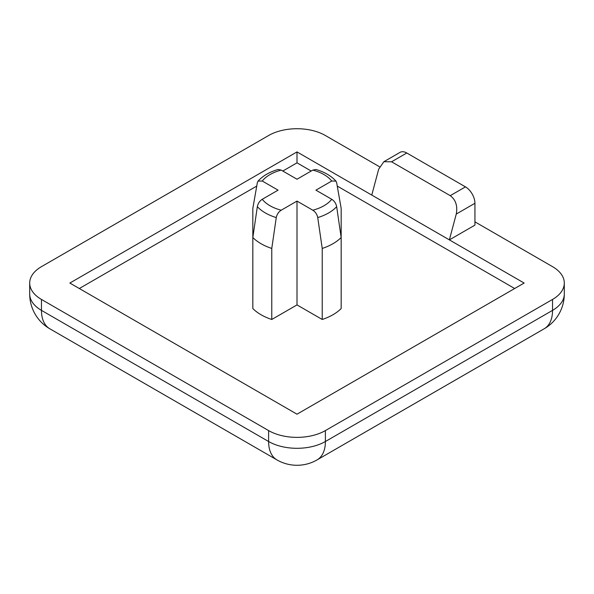 <?xml version="1.0" encoding="UTF-8"?>
<svg xmlns="http://www.w3.org/2000/svg" width="594" height="594" viewBox="0 0 594 594"><rect width="100%" height="100%" fill="white"/><g stroke="black" fill="none" stroke-linecap="round" stroke-linejoin="round"><path stroke-width="0.89" d="M262.258 181.029L258.056 181.103L257.336 182.7L252.836 208.375L252.836 237.511L257.336 206.645C258.026 203.386 259.675 200.928 262.258 199.287A38.165 22.037 0 0 0 270.01 205.739A38.165 22.037 0 0 0 281.192 210.209L297 201.084L297 304.908L322.23 319.475A50.861 29.366 0 0 0 341.164 308.546L341.164 237.511A50.861 29.366 180 0 1 322.23 248.441L317.738 217.575C317.04 214.315 315.399 211.858 312.808 210.209A38.165 22.037 0 0 0 331.742 199.287L315.926 190.154L331.742 181.029A38.165 22.037 0 0 0 312.808 170.099L297 179.225L281.192 170.099A38.165 22.037 0 0 0 262.258 181.029L278.074 190.154L262.258 199.287M379.536 166.773L325.393 135.514A40.154 23.181 0 0 0 268.607 135.514L41.461 266.654A40.154 23.181 0 0 0 29.7 283.048A40.154 23.181 0 0 0 41.461 299.443L268.607 430.583A40.154 23.181 0 0 0 325.393 430.583L552.539 299.443A40.154 23.181 0 0 0 564.3 283.048A40.154 23.181 0 0 0 552.539 266.654L474.933 221.852M371.77 195.077L297 151.908L69.854 283.048L297 414.189L524.146 283.048L371.77 195.077L378.66 169.238L383.865 161.709L391.565 161.791L450.245 195.664L465.466 186.88L406.786 153L391.565 161.791M465.466 186.88A13.387 7.729 60 0 1 474.933 203.274L474.933 225.126L449.376 239.879L456.266 214.048C457.744 205.91 455.739 199.784 450.245 195.664M514.679 288.513L337.258 186.078M311.197 171.035L297 162.838L282.803 171.035M256.742 186.078L79.321 288.513M281.192 210.209C278.601 211.858 276.96 214.308 276.262 217.575L271.77 248.441A50.861 29.366 180 0 1 252.836 237.511L252.836 308.546A50.861 29.366 0 0 0 271.77 319.475L297 304.908M297 162.838L297 151.908M271.77 248.441L271.77 319.475M297 201.084L312.808 210.209M322.23 248.441L322.23 319.475M331.742 199.287C334.325 200.928 335.966 203.378 336.664 206.645L341.164 237.511M341.164 279.41L341.164 208.375L336.664 182.7L335.944 181.103L331.742 181.029M312.808 170.099L315.919 169.483C324.45 171.956 331.125 175.824 335.944 181.096M258.056 181.096C262.875 175.824 269.55 171.956 278.081 169.483L281.192 170.099M383.865 161.709L400.096 152.339A13.387 7.729 60 0 1 406.786 153M276.262 217.575A44.758 25.839 180 0 1 265.355 212.942A44.758 25.839 180 0 1 257.336 206.645M41.461 299.443L41.461 310.372L268.607 441.513L268.607 430.583M325.393 430.583L325.393 441.513L552.539 310.372L552.539 299.443M336.664 206.645A44.758 25.839 180 0 1 317.738 217.575M474.933 203.274L456.266 214.048M29.7 283.048L29.7 293.978A40.154 40.154 0 0 0 49.777 328.757L276.923 459.897A40.154 23.181 -60 0 1 268.607 441.513A40.154 23.181 0 0 0 325.393 441.513A40.154 23.181 60 0 1 317.077 459.897L544.223 328.757A40.154 23.181 60 0 0 552.539 310.372A40.154 23.181 0 0 0 564.3 293.978L564.3 283.048M29.7 293.978A40.154 23.181 0 0 0 41.461 310.372A40.154 23.181 -60 0 0 49.777 328.757M276.923 459.897A40.154 40.154 0 0 0 317.077 459.897M544.223 328.757A40.154 40.154 0 0 0 564.3 293.978"/></g></svg>
